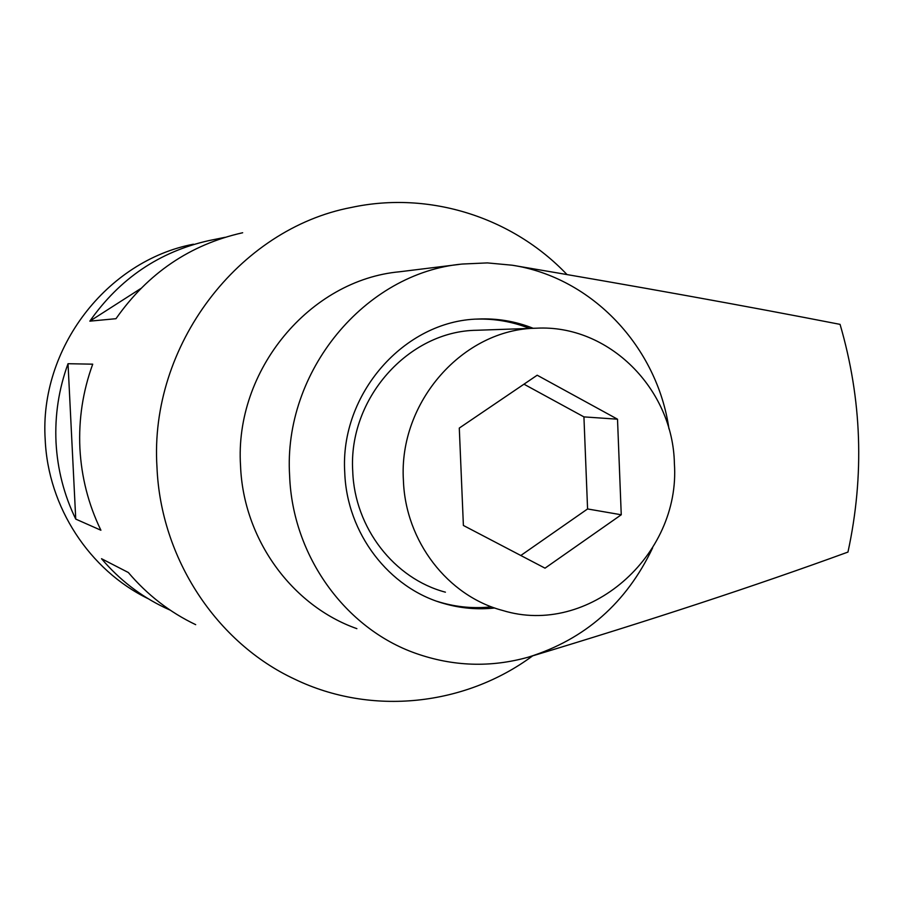 <?xml version="1.0" encoding="UTF-8"?>
<svg xmlns="http://www.w3.org/2000/svg" width="904" height="904" viewBox="0 0 904 904"><rect width="100%" height="100%" fill="white"/><g stroke="black" fill="none" stroke-linecap="round" stroke-linejoin="round"><path stroke-width="1.36" d="M533.213 328.31C515.529 321.27 497.132 318.174 478.024 319.033C404.337 320.739 339.633 394.076 344.752 472.566C346.82 533.371 389.002 588.255 443.921 603.522C460.611 608.336 477.549 609.827 494.748 607.996M437.253 601.386L440.61 602.414C457.277 607.217 474.193 608.697 491.358 606.866M289.63 475.899C292.546 555.813 345.192 628.562 415.682 653.332C452.96 666.474 490.51 667.751 528.32 657.163C649.332 620.698 755.88 585.668 847.963 552.073C864.586 475.346 861.953 399.444 840.065 324.366C745.8 305.97 636.529 286.252 512.252 265.222L487.392 262.906L462.339 264.036C365.035 272.816 282.907 371.533 289.63 475.899M459.119 264.431L399.658 271.765C309.789 279.924 234.294 370.301 240.543 465.842C243.289 538.987 291.789 605.748 356.877 628.664M528.32 657.163C584.99 639.388 626.415 602.979 652.598 547.937M668.971 428.903C657.253 346.989 592.21 277.505 512.252 265.222M529.529 328.434C512.444 321.643 494.669 318.536 476.216 319.135M225.051 237.311L208.801 240.622C159.386 251.741 119.735 278.579 89.835 321.157L115.983 318.694C147.86 273.211 190.089 244.566 242.667 232.746M193.445 244.204C106.785 260.77 39.132 348.548 45.2 439.728C48.138 507.189 89.451 570.096 148.109 598.663M68.026 363.713C58.76 389.127 54.76 415.365 56.025 442.395C57.472 469.425 64.037 494.996 75.744 519.099L100.898 530.23C88.434 504.477 81.428 477.165 79.902 448.282C78.558 419.388 82.829 391.353 92.716 364.176L68.026 363.713L75.744 519.099M566.785 274.341C512.602 217.468 429.682 190.608 351.464 207.434C238.577 228.802 149.126 345.712 156.98 467.278C160.72 558.57 216.7 642.97 294.896 679.266C371.646 716.217 465.074 705.798 532.535 655.942M195.682 624.664C169.726 612.245 147.284 594.855 128.345 572.514L101.53 558.717C119.317 579.667 140.414 595.985 164.81 607.68L170.201 610.144M89.835 321.157L140.719 288.568M215.999 240.34L218.282 238.882M536.422 328.197C463.3 328.898 398.37 401.975 403.41 480.397C405.399 541.27 447.774 596.019 502.59 610.449C588.402 636.936 680.769 556.005 674.395 463.628C673.028 388.867 608.708 324.276 536.422 328.197L476.803 330.265C408.461 330.954 347.983 398.687 352.741 471.379C354.628 527.812 394.189 578.662 445.412 592.176M523.97 384.189L583.927 416.891L617.511 419.196L537.191 375.216L459.288 428.067L463.39 525.461L545.022 568.164L621.251 514.771L617.511 419.196M520.806 555.497L587.577 508.952L621.251 514.771M587.577 508.952L583.927 416.891M440.61 602.414L443.921 603.522"/></g></svg>
